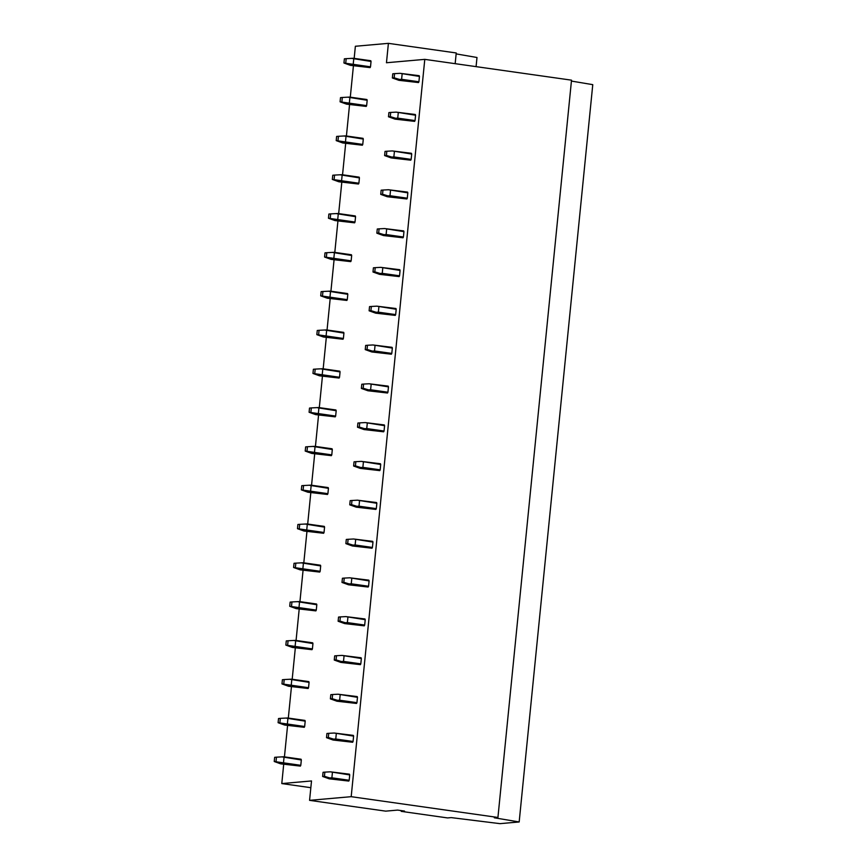 <?xml version="1.0" encoding="UTF-8"?>
<svg xmlns="http://www.w3.org/2000/svg" width="867" height="867" viewBox="0 0 867 867"><rect width="100%" height="100%" fill="white"/><g stroke="black" fill="none" stroke-linecap="round" stroke-linejoin="round"><path stroke-width="1.3" d="M354.17 58.371L355.372 46.265L388.405 43.35L456.237 52.963L455.164 63.67M388.405 43.35L386.465 62.749L424.787 59.368L571.516 80.165L497.929 817.473L494.298 817.787L519.17 821.959L500.01 823.65L451.241 817.614L447.589 817.928L401.215 811.36L404.521 811.068L397.595 810.092L385.707 811.144L309.573 800.349L351.189 796.675L497.929 817.473M309.573 800.349L311.513 780.95L281.786 783.573L310.841 787.691M401.215 811.36L401.291 810.612M519.17 821.959L592.768 84.652L571.429 81.075M351.189 796.675L424.787 59.368M476.081 66.64L476.991 57.493L456.14 53.895M281.786 783.573L283.704 764.271M284.441 756.88L287.584 725.473M288.321 718.071L291.453 686.664M292.19 679.262L295.333 647.855M296.07 640.464L299.202 609.057M299.939 601.655L303.071 570.248M303.808 562.846L306.951 531.438M307.687 524.047L310.82 492.64M311.556 485.238L314.699 453.831M315.436 446.429L318.568 415.022M319.305 407.62L322.437 376.224M323.174 368.822L326.317 337.415M327.054 330.013L330.186 298.606M330.923 291.204L334.066 259.797M334.803 252.405L337.935 220.998M338.672 213.596L341.804 182.189M342.541 174.787L345.684 143.38M346.421 135.989L349.553 104.582M350.29 97.18L353.433 65.773M330.338 771.825L349.477 774.188L349.726 774.925L330.338 771.825L324.865 772.129L323.055 772.291L322.632 776.464L329.167 778.815L348.783 781.069L349.195 780.267L331.888 777.818L329.72 777.937L331.487 778.609L348.783 781.069M324.865 772.129L324.442 776.312L322.632 776.464M332.419 772.475L331.888 777.818M349.726 774.925L349.195 780.267M324.442 776.312L329.72 777.937M331.487 778.609L329.167 778.815M281.938 756.869L301.326 759.969L301.077 759.232L283.769 756.783L276.465 757.173L274.655 757.324L274.232 761.508L280.767 763.86L300.383 766.103L300.795 765.312L274.232 761.508M276.465 757.173L276.042 761.345M280.767 763.86L283.086 763.654L281.32 762.982M283.086 763.654L300.383 766.103M301.326 759.969L300.795 765.312M284.018 757.52L283.487 762.862M334.207 733.027L353.346 735.389L353.606 736.116L334.207 733.027L328.734 733.319L326.924 733.482L326.512 737.665L333.047 740.017L352.663 742.26L353.064 741.469L335.767 739.02L333.6 739.128L335.356 739.811L352.663 742.26M328.734 733.319L328.322 737.503L326.512 737.665M336.298 733.666L335.767 739.02M353.606 736.116L353.064 741.469M328.322 737.503L333.6 739.128M335.356 739.811L333.047 740.017M285.807 718.06L305.195 721.16L304.946 720.423L287.638 717.974L280.334 718.364L278.524 718.526L278.112 722.699L284.647 725.05L304.263 727.305L304.664 726.503L278.112 722.699M280.334 718.364L279.911 722.547M284.647 725.05L286.955 724.845L285.2 724.173M286.955 724.845L304.263 727.305M305.195 721.16L304.664 726.503M287.898 718.71L287.356 724.053M338.076 694.218L357.226 696.58L357.475 697.317L338.076 694.218L332.603 694.51L330.804 694.673L330.381 698.856L336.916 701.208L356.532 703.451L356.944 702.66L339.636 700.211L337.469 700.33L339.235 701.002L356.532 703.451M332.603 694.51L332.191 698.694L330.381 698.856M340.167 694.857L339.636 700.211M357.475 697.317L356.944 702.66M332.191 698.694L337.469 700.33M339.235 701.002L336.916 701.208M289.676 679.262L309.075 682.351L308.815 681.625L291.518 679.164L284.203 679.555L282.404 679.717L281.981 683.9L288.516 686.252L308.132 688.496L308.544 687.704L281.981 683.9M284.203 679.555L283.791 683.738M288.516 686.252L290.824 686.046L289.069 685.374M290.824 686.046L308.132 688.496M309.075 682.351L308.544 687.704M291.767 679.901L291.236 685.255M341.956 655.409L361.095 657.771L361.344 658.508L341.956 655.409L336.483 655.712L334.673 655.875L334.261 660.047L340.796 662.399L360.412 664.653L360.813 663.851L343.505 661.402L341.349 661.521L343.104 662.193L360.412 664.653M336.483 655.712L336.06 659.895L334.261 660.047M344.047 656.059L343.505 661.402M361.344 658.508L360.813 663.851M336.06 659.895L341.349 661.521M343.104 662.193L340.796 662.399M293.555 640.453L312.944 643.552L312.694 642.815L295.387 640.366L288.082 640.756L286.273 640.908L285.85 645.091L292.385 647.443L312.001 649.686L312.413 648.895L285.85 645.091M288.082 640.756L287.66 644.929M292.385 647.443L294.704 647.237L292.938 646.565M294.704 647.237L312.001 649.686M312.944 643.552L312.413 648.895M295.647 641.092L295.105 646.446M345.825 616.61L364.964 618.962L365.224 619.699L345.825 616.61L340.352 616.903L338.542 617.066L338.13 621.249L344.665 623.59L364.281 625.844L364.682 625.053L347.385 622.593L345.218 622.712L346.973 623.395L364.281 625.844M340.352 616.903L339.94 621.086L338.13 621.249M347.916 617.25L347.385 622.593M365.224 619.699L364.682 625.053M339.94 621.086L345.218 622.712M346.973 623.395L344.665 623.59M297.424 601.644L316.823 604.743L316.563 604.006L299.256 601.557L291.951 601.947L290.142 602.11L289.73 606.282L296.265 608.634L315.881 610.888L316.282 610.086L289.73 606.282M291.951 601.947L291.54 606.131M296.265 608.634L298.573 608.428L296.817 607.756M298.573 608.428L315.881 610.888M316.823 604.743L316.282 610.086M299.516 602.294L298.985 607.637M349.704 577.801L368.843 580.164L369.093 580.901L349.704 577.801L344.232 578.094L342.422 578.256L341.999 582.44L348.534 584.792L368.15 587.035L368.562 586.244L351.254 583.794L349.087 583.914L350.853 584.586L368.15 587.035M344.232 578.094L343.809 582.277L341.999 582.44M351.785 578.441L351.254 583.794M369.093 580.901L368.562 586.244M343.809 582.277L349.087 583.914M350.853 584.586L348.534 584.792M301.304 562.846L320.692 565.934L320.443 565.208L303.136 562.748L295.831 563.138L294.021 563.301L293.599 567.484L300.134 569.836L319.75 572.079L320.161 571.288L293.599 567.484M295.831 563.138L295.409 567.321M300.134 569.836L302.453 569.63L300.686 568.947M302.453 569.63L319.75 572.079M320.692 565.934L320.161 571.288M303.385 563.485L302.854 568.839M353.573 538.992L372.712 541.355L372.973 542.092L353.573 538.992L348.101 539.296L346.291 539.447L345.879 543.631L352.414 545.982L372.03 548.226L372.431 547.435L355.134 544.985L352.967 545.105L354.722 545.777L372.03 548.226M348.101 539.296L347.689 543.479L345.879 543.631M355.665 539.642L355.134 544.985M372.973 542.092L372.431 547.435M347.689 543.479L352.967 545.105M354.722 545.777L352.414 545.982M305.173 524.036L324.561 527.136L324.312 526.399L307.005 523.95L299.7 524.329L297.89 524.492L297.479 528.675L304.014 531.027L323.629 533.27L324.03 532.479L297.479 528.675M299.7 524.329L299.278 528.512M304.014 531.027L306.322 530.821L304.566 530.149M306.322 530.821L323.629 533.27M324.561 527.136L324.03 532.479M307.265 524.676L306.723 530.03M357.442 500.183L376.592 502.546L376.842 503.283L357.442 500.183L351.969 500.487L350.17 500.649L349.748 504.832L356.283 507.173L375.899 509.428L376.311 508.636L359.003 506.176L356.836 506.295L358.602 506.978L375.899 509.428M351.969 500.487L351.558 504.67L349.748 504.832M359.534 500.833L359.003 506.176M376.842 503.283L376.311 508.636M351.558 504.67L356.836 506.295M358.602 506.978L356.283 507.173M309.042 485.227L328.441 488.327L328.181 487.59L310.885 485.141L303.569 485.531L301.77 485.693L301.348 489.866L307.883 492.218L327.498 494.472L327.91 493.67L301.348 489.866M303.569 485.531L303.157 489.714M307.883 492.218L310.191 492.012L308.435 491.34M310.191 492.012L327.498 494.472M328.441 488.327L327.91 493.67M311.134 485.878L310.603 491.221M361.322 461.385L380.461 463.747L380.711 464.484L361.322 461.385L355.849 461.678L354.039 461.84L353.628 466.023L360.163 468.375L379.779 470.618L380.18 469.827L362.872 467.378L360.715 467.497L362.471 468.169L379.779 470.618M355.849 461.678L355.427 465.861L353.628 466.023M363.414 462.024L362.872 467.378M380.711 464.484L380.18 469.827M355.427 465.861L360.715 467.497M362.471 468.169L360.163 468.375M312.922 446.429L332.31 449.518L332.061 448.781L314.754 446.332L307.449 446.722L305.639 446.884L305.217 451.068L311.752 453.408L331.367 455.663L331.779 454.872L305.217 451.068M307.449 446.722L307.026 450.905M311.752 453.408L314.071 453.213L312.304 452.531M314.071 453.213L331.367 455.663M332.31 449.518L331.779 454.872M315.014 447.069L314.472 452.411M365.191 422.576L384.33 424.938L384.59 425.675L365.191 422.576L359.718 422.879L357.908 423.031L357.497 427.214L364.032 429.566L383.647 431.809L384.048 431.018L366.752 428.569L364.584 428.688L366.34 429.36L383.647 431.809M359.718 422.879L359.306 427.063L357.497 427.214M367.283 423.226L366.752 428.569M384.59 425.675L384.048 431.018M359.306 427.063L364.584 428.688M366.34 429.36L364.032 429.566M316.791 407.62L336.19 410.72L335.93 409.983L318.623 407.533L311.318 407.913L309.508 408.075L309.096 412.258L315.631 414.61L335.247 416.854L335.648 416.062L309.096 412.258M311.318 407.913L310.906 412.096M315.631 414.61L317.94 414.404L316.184 413.732M317.94 414.404L335.247 416.854M336.19 410.72L335.648 416.062M318.883 408.259L318.352 413.613M369.071 383.767L388.21 386.129L388.459 386.866L369.071 383.767L363.598 384.07L361.788 384.233L361.366 388.416L367.901 390.757L387.516 393.011L387.928 392.22L370.621 389.76L368.453 389.879L370.22 390.562L387.516 393.011M363.598 384.07L363.175 388.253L361.366 388.416M371.152 384.417L370.621 389.76M388.459 386.866L387.928 392.22M363.175 388.253L368.453 389.879M370.22 390.562L367.901 390.757M320.671 368.811L340.059 371.91L339.81 371.174L322.502 368.724L315.198 369.114L313.388 369.266L312.965 373.449L319.5 375.801L339.116 378.055L339.528 377.253L312.965 373.449M315.198 369.114L314.775 373.298M319.5 375.801L321.82 375.595L320.053 374.923M321.82 375.595L339.116 378.055M340.059 371.91L339.528 377.253M322.752 369.461L322.221 374.804M372.94 344.968L392.079 347.331L392.339 348.068L372.94 344.968L367.467 345.261L365.657 345.424L365.245 349.607L371.78 351.959L391.396 354.202L391.797 353.411L374.501 350.962L372.333 351.081L374.089 351.753L391.396 354.202M367.467 345.261L367.055 349.444L365.245 349.607M375.032 345.608L374.501 350.962M392.339 348.068L391.797 353.411M367.055 349.444L372.333 351.081M374.089 351.753L371.78 351.959M324.54 330.002L343.928 333.101L343.679 332.364L326.371 329.915L319.067 330.305L317.257 330.468L316.845 334.651L323.38 336.992L342.996 339.246L343.397 338.455L316.845 334.651M319.067 330.305L318.644 334.489M323.38 336.992L325.689 336.797L323.933 336.114M325.689 336.797L342.996 339.246M343.928 333.101L343.397 338.455M326.631 330.652L326.09 335.995M376.809 306.159L395.959 308.522L396.208 309.259L376.809 306.159L371.336 306.463L369.537 306.615L369.114 310.798L375.649 313.15L395.265 315.393L395.677 314.602L378.37 312.153L376.202 312.272L377.969 312.944L395.265 315.393M371.336 306.463L370.924 310.635L369.114 310.798M378.901 306.81L378.37 312.153M396.208 309.259L395.677 314.602M370.924 310.635L376.202 312.272M377.969 312.944L375.649 313.15M328.409 291.204L347.808 294.303L347.548 293.566L330.251 291.117L322.936 291.496L321.137 291.659L320.714 295.842L327.249 298.194L346.865 300.437L347.277 299.646L320.714 295.842M322.936 291.496L322.524 295.68M327.249 298.194L329.558 297.988L327.802 297.316M329.558 297.988L346.865 300.437M347.808 294.303L347.277 299.646M330.5 291.843L329.969 297.197M380.689 267.35L399.828 269.713L400.077 270.45L380.689 267.35L375.216 267.654L373.406 267.816L372.994 272L379.529 274.34L399.145 276.595L399.546 275.804L382.239 273.343L380.082 273.463L381.838 274.135L399.145 276.595M375.216 267.654L374.793 271.837L372.994 272M382.78 268.001L382.239 273.343M400.077 270.45L399.546 275.804M374.793 271.837L380.082 273.463M381.838 274.135L379.529 274.34M332.289 252.395L351.677 255.494L351.428 254.757L334.12 252.308L326.816 252.698L325.006 252.85L324.583 257.033L331.118 259.385L350.734 261.628L351.146 260.837L324.583 257.033M326.816 252.698L326.393 256.881M331.118 259.385L333.437 259.179L331.671 258.507M333.437 259.179L350.734 261.628M351.677 255.494L351.146 260.837M334.38 253.045L333.838 258.388M384.558 228.552L403.697 230.915L403.957 231.641L384.558 228.552L379.085 228.845L377.275 229.007L376.863 233.19L383.398 235.542L403.014 237.786L403.415 236.994L386.118 234.545L383.951 234.664L385.707 235.336L403.014 237.786M379.085 228.845L378.673 233.028L376.863 233.19M386.649 229.191L386.118 234.545M403.957 231.641L403.415 236.994M378.673 233.028L383.951 234.664M385.707 235.336L383.398 235.542M336.158 213.585L355.557 216.685L355.297 215.948L337.989 213.499L330.685 213.889L328.875 214.051L328.463 218.235L334.998 220.576L354.614 222.83L355.015 222.039L328.463 218.235M330.685 213.889L330.273 218.072M334.998 220.576L337.306 220.381L335.551 219.698M337.306 220.381L354.614 222.83M355.557 216.685L355.015 222.039M338.249 214.236L337.718 219.579M388.438 189.743L407.577 192.106L407.826 192.842L388.438 189.743L382.965 190.046L381.155 190.198L380.732 194.381L387.267 196.733L406.883 198.976L407.295 198.185L389.987 195.736L387.82 195.855L389.586 196.527L406.883 198.976M382.965 190.046L382.542 194.219L380.732 194.381M390.518 190.393L389.987 195.736M407.826 192.842L407.295 198.185M382.542 194.219L387.82 195.855M389.586 196.527L387.267 196.733M340.027 174.787L359.426 177.887L359.176 177.15L341.869 174.69L334.564 175.08L332.755 175.242L332.332 179.426L338.867 181.777L358.483 184.021L358.895 183.23L332.332 179.426M334.564 175.08L334.142 179.263M338.867 181.777L341.186 181.571L339.42 180.9M341.186 181.571L358.483 184.021M359.426 177.887L358.895 183.23M342.118 175.427L341.587 180.78M392.307 150.934L411.446 153.296L411.706 154.033L392.307 150.934L386.834 151.237L385.024 151.4L384.612 155.572L391.147 157.924L410.763 160.178L411.164 159.376L393.867 156.927L391.7 157.046L393.455 157.718L410.763 160.178M386.834 151.237L386.422 155.421L384.612 155.572M394.398 151.584L393.867 156.927M411.706 154.033L411.164 159.376M386.422 155.421L391.7 157.046M393.455 157.718L391.147 157.924M343.906 135.978L363.295 139.078L363.045 138.341L345.738 135.891L338.433 136.282L336.624 136.433L336.212 140.617L342.747 142.968L362.363 145.212L362.764 144.421L336.212 140.617M338.433 136.282L338.011 140.454M342.747 142.968L345.055 142.762L343.299 142.09M345.055 142.762L362.363 145.212M363.295 139.078L362.764 144.421M345.998 136.628L345.456 141.971M396.176 112.136L415.315 114.498L415.575 115.224L396.176 112.136L390.703 112.428L388.904 112.591L388.481 116.774L395.016 119.126L414.632 121.369L415.044 120.578L397.736 118.129L395.569 118.248L397.335 118.92L414.632 121.369M390.703 112.428L390.291 116.611L388.481 116.774M398.267 112.775L397.736 118.129M415.575 115.224L415.044 120.578M390.291 116.611L395.569 118.248M397.335 118.92L395.016 119.126M347.775 97.169L367.175 100.269L366.914 99.532L349.618 97.082L342.302 97.472L340.503 97.635L340.081 101.818L346.616 104.159L366.232 106.413L366.643 105.622L340.081 101.818M342.302 97.472L341.891 101.656M346.616 104.159L348.924 103.953L347.168 103.281M348.924 103.953L366.232 106.413M367.175 100.269L366.643 105.622M349.867 97.819L349.336 103.162M400.055 73.327L419.195 75.689L419.444 76.426L400.055 73.327L394.583 73.63L392.773 73.782L392.361 77.965L398.896 80.317L418.512 82.56L418.913 81.769L401.605 79.32L399.449 79.439L401.204 80.111L418.512 82.56M394.583 73.63L394.16 77.802L392.361 77.965M402.147 73.977L401.605 79.32M419.444 76.426L418.913 81.769M394.16 77.802L399.449 79.439M401.204 80.111L398.896 80.317M351.655 58.371L371.043 61.459L370.794 60.733L353.487 58.273L346.182 58.663L344.372 58.826L343.95 63.009L350.485 65.361L370.101 67.604L370.512 66.813L343.95 63.009M346.182 58.663L345.76 62.847M350.485 65.361L352.804 65.155L351.037 64.483M352.804 65.155L370.101 67.604M371.043 61.459L370.512 66.813M353.747 59.01L353.205 64.364"/></g></svg>
